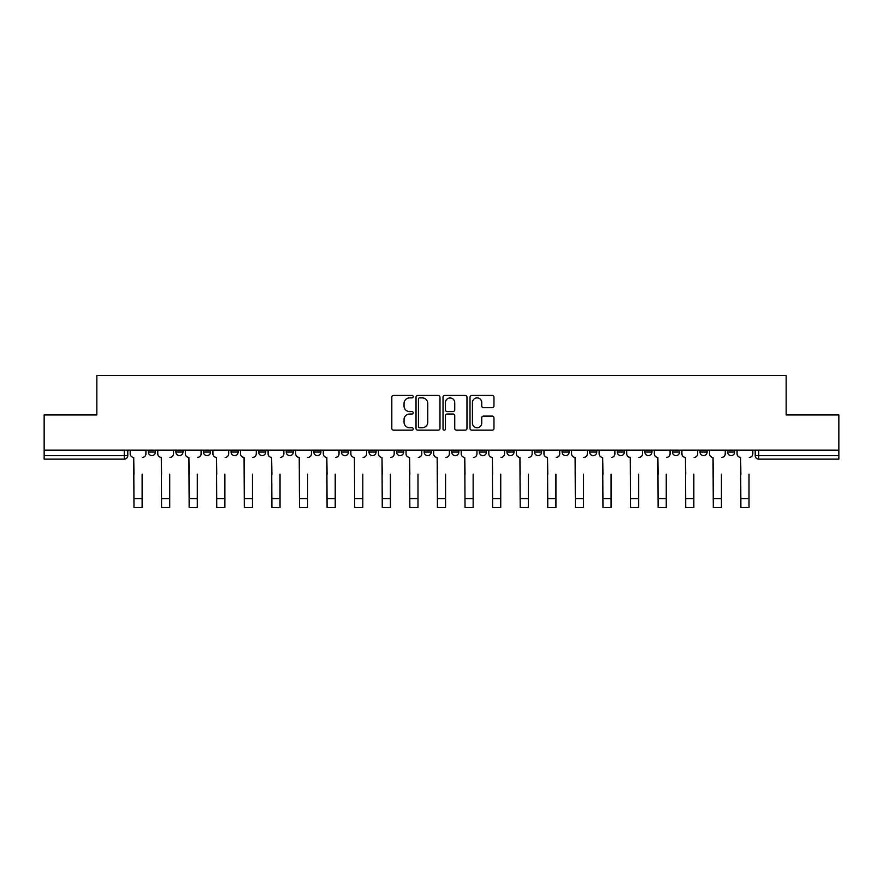 <?xml version="1.0" encoding="UTF-8"?>
<svg xmlns="http://www.w3.org/2000/svg" width="883" height="883" viewBox="0 0 883 883"><rect width="100%" height="100%" fill="white"/><g stroke="black" fill="none" stroke-linecap="round" stroke-linejoin="round"><path stroke-width="1.32" d="M413.211 396.666A1.214 1.214 0 0 0 411.997 395.452L393.553 395.452A1.733 1.733 0 0 0 391.809 397.184L391.809 428.432A1.733 1.733 0 0 0 393.553 430.164L411.997 430.164A1.214 1.214 0 0 0 413.211 428.95A1.214 1.214 0 0 0 411.997 427.736L409.602 427.736A5.552 5.552 0 0 1 404.05 422.184L404.05 419.58A5.552 5.552 0 0 1 409.602 414.028L411.997 414.028A1.214 1.214 0 0 0 413.211 412.814A1.214 1.214 0 0 0 411.997 411.588L409.602 411.588A5.552 5.552 0 0 1 404.05 406.037L404.05 403.432A5.552 5.552 0 0 1 409.602 397.88L411.997 397.88A1.214 1.214 0 0 0 413.211 396.666M700.031 452.063L700.031 450.12L700.031 452.063A3.532 3.532 0 0 0 703.574 455.606A3.532 3.532 0 0 1 700.031 452.063L707.106 452.063A3.532 3.532 0 0 1 703.574 455.606A3.532 3.532 0 0 0 707.106 452.063L707.106 450.12L707.106 452.063M451.754 450.12L451.754 452.063L458.829 452.063A3.532 3.532 0 0 1 455.297 455.606A3.532 3.532 0 0 1 451.754 452.063L451.754 450.12M368.995 450.12L368.995 452.063L376.07 452.063A3.532 3.532 0 0 1 372.538 455.606A3.532 3.532 0 0 1 368.995 452.063L368.995 450.12M313.829 450.12L313.829 452.063L320.893 452.063A3.532 3.532 0 0 1 317.361 455.606A3.532 3.532 0 0 1 313.829 452.063L313.829 450.12M286.235 450.12L286.235 452.063L293.311 452.063A3.532 3.532 0 0 1 289.779 455.606A3.532 3.532 0 0 1 286.235 452.063L286.235 450.12M231.07 450.12L231.07 452.063L238.134 452.063A3.532 3.532 0 0 1 234.602 455.606A3.532 3.532 0 0 1 231.07 452.063L231.07 450.12M492.228 407.692A1.733 1.733 0 0 0 493.961 405.948L493.961 397.184A1.733 1.733 0 0 0 492.228 395.452L471.743 395.452A1.733 1.733 0 0 0 470.01 397.184L470.01 428.432A1.733 1.733 0 0 0 471.743 430.164L492.228 430.164A1.733 1.733 0 0 0 493.961 428.432L493.961 417.847A1.733 1.733 0 0 0 492.228 416.103L483.465 416.103A1.733 1.733 0 0 0 481.732 417.847L481.732 423.089A4.647 4.647 0 0 1 477.085 427.736A4.647 4.647 0 0 1 472.438 423.089L472.438 402.527A4.647 4.647 0 0 1 477.085 397.88A4.647 4.647 0 0 1 481.732 402.527L481.732 405.948A1.733 1.733 0 0 0 483.465 407.692L492.228 407.692M44.15 450.12L44.15 414.933L96.843 414.933L96.843 375.496L786.157 375.496L786.157 414.933L838.85 414.933L838.85 450.12L44.15 450.12L44.15 455.606L127.792 455.606L127.792 450.12L127.792 455.606A3.532 3.532 0 0 1 124.26 459.138L44.15 459.138L44.15 455.606M439.977 397.184A1.733 1.733 0 0 0 438.244 395.452L417.758 395.452A1.733 1.733 0 0 0 416.025 397.184L416.025 428.432A1.733 1.733 0 0 0 417.758 430.164L438.244 430.164A1.733 1.733 0 0 0 439.977 428.432L439.977 397.184M444.756 395.452L465.242 395.452A1.733 1.733 0 0 1 466.975 397.184L466.975 428.432A1.733 1.733 0 0 1 465.242 430.164L456.467 430.164A1.733 1.733 0 0 1 454.734 428.432L454.734 415.761A1.733 1.733 0 0 0 453.001 414.028L447.184 414.028A1.733 1.733 0 0 0 445.451 415.761L445.451 428.95A1.214 1.214 0 0 1 444.237 430.164A1.214 1.214 0 0 1 443.023 428.95L443.023 397.184A1.733 1.733 0 0 1 444.756 395.452M755.208 450.12L755.208 455.606L838.85 455.606L838.85 459.138L758.74 459.138A3.532 3.532 0 0 1 755.208 455.606M838.85 450.12L838.85 455.606M727.625 450.12L727.625 452.063L734.689 452.063L734.689 450.12L734.689 452.063A3.532 3.532 0 0 1 731.157 455.606A3.532 3.532 0 0 1 727.625 452.063A3.532 3.532 0 0 0 731.157 455.606M672.449 450.12L672.449 452.063L679.524 452.063L679.524 450.12L679.524 452.063A3.532 3.532 0 0 1 675.981 455.606A3.532 3.532 0 0 1 672.449 452.063A3.532 3.532 0 0 0 675.981 455.606M651.93 452.063L651.93 450.12L651.93 452.063A3.532 3.532 0 0 1 648.398 455.606A3.532 3.532 0 0 1 644.866 452.063L651.93 452.063A3.532 3.532 0 0 1 648.398 455.606M644.866 450.12L644.866 452.063M624.347 450.12L624.347 452.063A3.532 3.532 0 0 1 620.815 455.606A3.532 3.532 0 0 1 617.272 452.063L624.347 452.063A3.532 3.532 0 0 1 620.815 455.606M617.272 450.12L617.272 452.063M596.765 450.12L596.765 452.063A3.532 3.532 0 0 1 593.221 455.606A3.532 3.532 0 0 1 589.689 452.063L596.765 452.063M589.689 450.12L589.689 452.063M569.171 450.12L569.171 452.063A3.532 3.532 0 0 1 565.639 455.606A3.532 3.532 0 0 1 562.107 452.063L569.171 452.063M562.107 450.12L562.107 452.063M541.588 450.12L541.588 452.063A3.532 3.532 0 0 1 538.056 455.606A3.532 3.532 0 0 1 534.513 452.063L541.588 452.063M534.513 450.12L534.513 452.063M514.005 450.12L514.005 452.063A3.532 3.532 0 0 1 510.462 455.606A3.532 3.532 0 0 1 506.93 452.063A3.532 3.532 0 0 0 510.462 455.606M506.93 450.12L506.93 452.063L514.005 452.063M486.412 450.12L486.412 452.063A3.532 3.532 0 0 1 482.88 455.606A3.532 3.532 0 0 1 479.348 452.063A3.532 3.532 0 0 0 482.88 455.606M479.348 450.12L479.348 452.063L486.412 452.063M458.829 450.12L458.829 452.063A3.532 3.532 0 0 1 455.297 455.606M431.246 450.12L431.246 452.063A3.532 3.532 0 0 1 427.703 455.606A3.532 3.532 0 0 1 424.171 452.063L431.246 452.063M424.171 450.12L424.171 452.063M403.652 450.12L403.652 452.063A3.532 3.532 0 0 1 400.12 455.606A3.532 3.532 0 0 1 396.588 452.063L403.652 452.063L403.652 450.12M396.588 450.12L396.588 452.063M376.07 450.12L376.07 452.063M348.487 450.12L348.487 452.063A3.532 3.532 0 0 1 344.944 455.606A3.532 3.532 0 0 1 341.412 452.063L348.487 452.063L348.487 450.12M341.412 450.12L341.412 452.063M320.893 450.12L320.893 452.063L320.893 450.12M293.311 452.063L293.311 450.12L293.311 452.063A3.532 3.532 0 0 1 289.779 455.606M265.728 450.12L265.728 452.063A3.532 3.532 0 0 1 262.185 455.606A3.532 3.532 0 0 1 258.653 452.063A3.532 3.532 0 0 0 262.185 455.606A3.532 3.532 0 0 0 265.728 452.063L265.728 450.12M258.653 450.12L258.653 452.063L265.728 452.063M238.134 450.12L238.134 452.063M210.551 450.12L210.551 452.063A3.532 3.532 0 0 1 207.019 455.606A3.532 3.532 0 0 1 203.476 452.063A3.532 3.532 0 0 0 207.019 455.606A3.532 3.532 0 0 0 210.551 452.063L203.476 452.063L203.476 450.12M175.894 450.12L175.894 452.063L182.969 452.063L182.969 450.12L182.969 452.063A3.532 3.532 0 0 1 179.426 455.606A3.532 3.532 0 0 1 175.894 452.063A3.532 3.532 0 0 0 179.426 455.606M148.311 450.12L148.311 452.063L155.375 452.063L155.375 450.12L155.375 452.063A3.532 3.532 0 0 1 151.843 455.606A3.532 3.532 0 0 1 148.311 452.063A3.532 3.532 0 0 0 151.843 455.606M124.26 450.12L124.26 459.138A3.532 3.532 0 0 0 127.792 455.606M419.668 397.88A1.214 1.214 0 0 0 418.454 399.094L418.454 426.522A1.214 1.214 0 0 0 419.668 427.736L422.184 427.736A5.552 5.552 0 0 0 427.747 422.184L427.747 403.432A5.552 5.552 0 0 0 422.184 397.88L419.668 397.88M454.734 402.615A4.647 4.647 0 0 0 450.087 397.968A4.647 4.647 0 0 0 445.451 402.615L445.451 409.855A1.733 1.733 0 0 0 447.184 411.588L453.001 411.588A1.733 1.733 0 0 0 454.734 409.855L454.734 402.615M130.176 453.829L130.176 450.12L130.176 453.829A3.532 3.532 0 0 0 133.719 457.372L133.984 474.171M133.719 457.372L133.984 507.504L142.119 507.504L142.119 474.171M145.916 453.829L145.916 450.12L145.916 453.829A3.532 3.532 0 0 1 142.384 457.372M142.119 507.504L133.984 507.504M157.77 453.829L157.77 450.12L157.77 453.829A3.532 3.532 0 0 0 161.302 457.372L161.567 474.171M161.302 457.372L161.567 507.504L169.702 507.504L169.702 474.171M173.51 453.829L173.51 450.12L173.51 453.829A3.532 3.532 0 0 1 169.966 457.372M185.353 453.829L185.353 450.12L185.353 453.829A3.532 3.532 0 0 0 188.885 457.372L189.161 474.171M188.885 457.372L189.161 507.504L197.284 507.504L197.284 474.171M201.092 453.829L201.092 450.12L201.092 453.829A3.532 3.532 0 0 1 197.56 457.372M169.702 507.504L161.567 507.504M197.284 507.504L189.161 507.504M212.935 453.829L212.935 450.12L212.935 453.829A3.532 3.532 0 0 0 216.478 457.372L216.743 474.171M216.478 457.372L216.743 507.504L224.878 507.504L224.878 474.171M228.675 453.829L228.675 450.12L228.675 453.829A3.532 3.532 0 0 1 225.143 457.372M240.529 453.829L240.529 450.12L240.529 453.829A3.532 3.532 0 0 0 244.061 457.372L244.326 474.171M244.061 457.372L244.326 507.504L252.461 507.504L252.461 474.171M256.269 453.829L256.269 450.12L256.269 453.829A3.532 3.532 0 0 1 252.726 457.372M268.112 453.829L268.112 450.12L268.112 453.829A3.532 3.532 0 0 0 271.644 457.372L271.92 474.171M271.644 457.372L271.92 507.504L280.043 507.504L280.043 474.171M283.851 453.829L283.851 450.12L283.851 453.829A3.532 3.532 0 0 1 280.319 457.372M224.878 507.504L216.743 507.504M252.461 507.504L244.326 507.504M280.043 507.504L271.92 507.504M295.695 453.829L295.695 450.12L295.695 453.829A3.532 3.532 0 0 0 299.238 457.372L299.503 474.171M299.238 457.372L299.503 507.504L307.637 507.504L307.637 474.171M311.434 453.829L311.434 450.12L311.434 453.829A3.532 3.532 0 0 1 307.902 457.372M307.637 507.504L299.503 507.504M323.288 453.829L323.288 450.12L323.288 453.829A3.532 3.532 0 0 0 326.82 457.372L327.085 474.171M326.82 457.372L327.085 507.504L335.22 507.504L335.22 474.171M339.028 453.829L339.028 450.12L339.028 453.829A3.532 3.532 0 0 1 335.485 457.372M335.22 507.504L327.085 507.504M350.871 453.829L350.871 450.12L350.871 453.829A3.532 3.532 0 0 0 354.403 457.372L354.679 474.171M354.403 457.372L354.679 507.504L362.803 507.504L362.803 474.171M366.611 453.829L366.611 450.12L366.611 453.829A3.532 3.532 0 0 1 363.079 457.372M362.803 507.504L354.679 507.504M378.454 453.829L378.454 450.12L378.454 453.829A3.532 3.532 0 0 0 381.997 457.372L382.262 474.171M381.997 457.372L382.262 507.504L390.396 507.504L390.396 474.171M394.193 453.829L394.193 450.12L394.193 453.829A3.532 3.532 0 0 1 390.661 457.372M390.396 507.504L382.262 507.504M406.048 453.829L406.048 450.12L406.048 453.829A3.532 3.532 0 0 0 409.58 457.372L409.844 474.171M409.58 457.372L409.844 507.504L417.979 507.504L417.979 474.171M421.787 453.829L421.787 450.12L421.787 453.829A3.532 3.532 0 0 1 418.244 457.372M417.979 507.504L409.844 507.504M433.63 453.829L433.63 450.12L433.63 453.829A3.532 3.532 0 0 0 437.162 457.372L437.438 474.171M437.162 457.372L437.438 507.504L445.562 507.504L445.562 474.171M449.37 453.829L449.37 450.12L449.37 453.829A3.532 3.532 0 0 1 445.838 457.372M445.562 507.504L437.438 507.504M461.213 453.829L461.213 450.12L461.213 453.829A3.532 3.532 0 0 0 464.756 457.372L465.021 474.171M464.756 457.372L465.021 507.504L473.156 507.504L473.156 474.171M476.952 453.829L476.952 450.12L476.952 453.829A3.532 3.532 0 0 1 473.42 457.372M473.156 507.504L465.021 507.504M488.807 453.829L488.807 450.12L488.807 453.829A3.532 3.532 0 0 0 492.339 457.372L492.604 474.171M492.339 457.372L492.604 507.504L500.738 507.504L500.738 474.171M504.546 453.829L504.546 450.12L504.546 453.829A3.532 3.532 0 0 1 501.003 457.372M500.738 507.504L492.604 507.504M516.389 453.829L516.389 450.12L516.389 453.829A3.532 3.532 0 0 0 519.921 457.372L520.197 474.171M519.921 457.372L520.197 507.504L528.321 507.504L528.321 474.171M532.129 453.829L532.129 450.12L532.129 453.829A3.532 3.532 0 0 1 528.597 457.372M528.321 507.504L520.197 507.504M543.972 453.829L543.972 450.12L543.972 453.829A3.532 3.532 0 0 0 547.515 457.372L547.78 474.171M547.515 457.372L547.78 507.504L555.915 507.504L555.915 474.171M559.712 453.829L559.712 450.12L559.712 453.829A3.532 3.532 0 0 1 556.18 457.372M555.915 507.504L547.78 507.504M571.566 453.829L571.566 450.12L571.566 453.829A3.532 3.532 0 0 0 575.098 457.372L575.363 474.171M575.098 457.372L575.363 507.504L583.497 507.504L583.497 474.171M587.305 453.829L587.305 450.12L587.305 453.829A3.532 3.532 0 0 1 583.762 457.372M583.497 507.504L575.363 507.504M599.149 453.829L599.149 450.12L599.149 453.829A3.532 3.532 0 0 0 602.681 457.372L602.957 474.171M602.681 457.372L602.957 507.504L611.08 507.504L611.08 474.171M614.888 453.829L614.888 450.12L614.888 453.829A3.532 3.532 0 0 1 611.356 457.372M611.08 507.504L602.957 507.504M626.731 453.829L626.731 450.12L626.731 453.829A3.532 3.532 0 0 0 630.274 457.372L630.539 474.171M630.274 457.372L630.539 507.504L638.674 507.504L638.674 474.171M642.471 453.829L642.471 450.12L642.471 453.829A3.532 3.532 0 0 1 638.939 457.372M638.674 507.504L630.539 507.504M654.325 453.829L654.325 450.12L654.325 453.829A3.532 3.532 0 0 0 657.857 457.372L658.122 474.171M657.857 457.372L658.122 507.504L666.257 507.504L666.257 474.171M670.065 453.829L670.065 450.12L670.065 453.829A3.532 3.532 0 0 1 666.522 457.372M666.257 507.504L658.122 507.504M681.908 453.829L681.908 450.12L681.908 453.829A3.532 3.532 0 0 0 685.44 457.372L685.716 474.171M685.44 457.372L685.716 507.504L693.839 507.504L693.839 474.171M697.647 453.829L697.647 450.12L697.647 453.829A3.532 3.532 0 0 1 694.115 457.372M693.839 507.504L685.716 507.504M709.49 453.829L709.49 450.12L709.49 453.829A3.532 3.532 0 0 0 713.034 457.372L713.298 474.171M713.034 457.372L713.298 507.504L721.433 507.504L721.433 474.171M725.23 453.829L725.23 450.12L725.23 453.829A3.532 3.532 0 0 1 721.698 457.372M721.433 507.504L713.298 507.504M737.084 453.829L737.084 450.12L737.084 453.829A3.532 3.532 0 0 0 740.616 457.372L740.881 474.171M740.616 457.372L740.881 507.504L749.016 507.504L749.016 474.171M752.824 453.829L752.824 450.12L752.824 453.829A3.532 3.532 0 0 1 749.281 457.372M749.016 507.504L740.881 507.504M758.74 450.12L758.74 459.138M142.119 498.575L133.984 498.575M169.702 498.575L161.567 498.575M197.284 498.575L189.161 498.575M224.878 498.575L216.743 498.575M252.461 498.575L244.326 498.575M280.043 498.575L271.92 498.575M307.637 498.575L299.503 498.575M335.22 498.575L327.085 498.575M362.803 498.575L354.679 498.575M390.396 498.575L382.262 498.575M417.979 498.575L409.844 498.575M445.562 498.575L437.438 498.575M473.156 498.575L465.021 498.575M500.738 498.575L492.604 498.575M528.321 498.575L520.197 498.575M555.915 498.575L547.78 498.575M583.497 498.575L575.363 498.575M611.08 498.575L602.957 498.575M638.674 498.575L630.539 498.575M666.257 498.575L658.122 498.575M693.839 498.575L685.716 498.575M721.433 498.575L713.298 498.575M749.016 498.575L740.881 498.575"/></g></svg>
